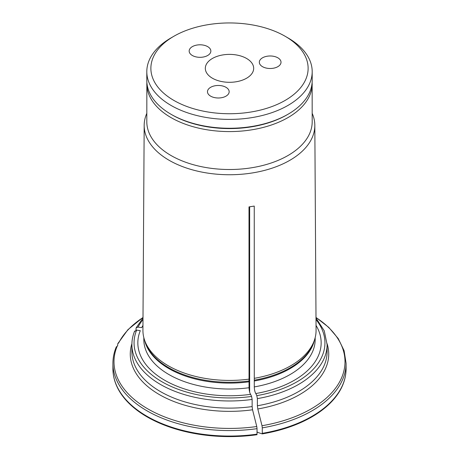 <?xml version="1.0" encoding="UTF-8"?>
<svg xmlns="http://www.w3.org/2000/svg" width="459" height="459" viewBox="0 0 459 459"><rect width="100%" height="100%" fill="white"/><g stroke="black" fill="none" stroke-linecap="round" stroke-linejoin="round"><path stroke-width="0.69" d="M207.68 46.634A10.844 6.26 180 0 1 210.853 51.058A10.844 6.26 180 0 1 200.009 57.323A10.844 6.26 180 0 1 189.165 51.058A10.844 6.26 180 0 1 195.861 45.275A10.844 6.26 180 0 1 207.68 46.634M277.844 57.811A10.844 6.26 180 0 1 281.017 62.24A10.844 6.26 180 0 1 270.173 68.5A10.844 6.26 180 0 1 259.329 62.24A10.844 6.26 180 0 1 266.025 56.457A10.844 6.26 180 0 1 277.844 57.811M225.989 87.308A10.844 6.26 180 0 1 229.161 91.731A10.844 6.26 180 0 1 218.318 97.991A10.844 6.26 180 0 1 207.474 91.731A10.844 6.26 180 0 1 214.169 85.948A10.844 6.26 180 0 1 225.989 87.308M212.402 58.477A24.178 13.959 0 0 0 205.322 68.345A24.178 13.959 0 0 0 229.5 82.304A24.178 13.959 0 0 0 253.678 68.345A24.178 13.959 0 0 0 238.755 55.447A24.178 13.959 0 0 0 212.402 58.477M146.805 71.667L146.805 80.52A82.695 47.742 0 0 0 171.029 114.28A82.695 47.742 0 0 0 287.971 114.28A82.695 47.742 0 0 0 312.195 80.52L312.195 71.667A82.695 47.742 180 0 1 261.142 115.771A82.695 47.742 180 0 1 171.029 105.427A82.695 47.742 180 0 1 146.805 71.667A82.695 47.742 180 0 1 171.029 37.908L173.904 36.244A78.627 45.395 180 0 1 285.096 36.244L285.096 36.244A78.627 45.395 180 0 1 285.096 100.441A78.627 45.395 180 0 1 173.904 100.441A78.627 45.395 180 0 1 173.904 36.244M171.987 114.83L171.029 114.28L171.987 114.83A81.335 46.961 0 0 0 287.013 114.83L287.971 114.28M287.971 37.908L285.096 36.244L287.971 37.908A82.695 47.742 180 0 1 312.195 71.667M249.65 392.17L249.65 206.814L254.246 206.08L249.007 206.889L249.042 387.729C249.197 390.861 249.713 393.07 250.597 394.344L251.572 396.45L252.134 399.433L252.134 406.576L252.553 409.784A440022.932 92988.236 81.2 0 1 256.765 426.531L257.046 428.666A116.586 67.307 180 0 1 112.914 363.264L112.914 368.749C112.931 375.393 114.532 381.877 117.716 388.199A116.431 67.221 180 0 0 257.006 434.713L257.046 428.666M262.284 433.336L262.284 427.857A116.586 67.307 180 0 0 346.086 363.264L346.086 368.749A116.586 67.307 180 0 1 262.284 433.336L262.244 433.904A433530.997 91616.32 -98.8 0 1 257.373 432.28L257.046 431.575M327.095 343.693A99.23 57.289 180 0 1 257.792 408.975A440022.507 92988.144 81.2 0 1 262.003 425.717L262.284 427.857M257.792 408.975L257.373 405.767L257.373 398.624A97.606 56.354 0 0 0 327.106 344.617L324.266 330.841L315.999 317.989M254.246 206.08L254.28 386.92C254.435 390.052 254.952 392.256 255.829 393.535L256.81 395.641L257.373 398.624M249.65 206.814L249.007 206.911M249.65 340.899A67.783 39.135 0 0 0 249.22 340.825M254.516 378.285A86.573 49.985 0 0 0 314.507 339.907A86.573 49.985 0 0 0 316.073 330.262L314.822 125.313A85.322 49.256 0 0 0 312.195 113.356M143.001 317.542A115.502 66.681 0 0 0 118.669 342.965L117.774 343.705L117.619 345.868M142.956 325.414A91.662 52.923 0 0 0 141.705 327.646L138.056 327.078L136.122 327.892L135.962 330.107M146.805 113.356A85.322 49.256 0 0 0 144.178 125.313L142.927 330.262A86.573 49.985 0 0 0 144.493 339.907A86.573 49.985 0 0 0 249.277 379.1M144.178 125.313A85.322 49.256 0 0 0 169.17 160.317A85.322 49.256 0 0 0 262.29 170.96A85.322 49.256 0 0 0 314.822 125.313M146.857 82.155L146.805 121.767A82.695 47.742 0 0 0 171.029 155.526A82.695 47.742 0 0 0 261.142 165.877A82.695 47.742 0 0 0 312.195 121.767L312.143 82.155M256.765 426.531A115.502 66.681 0 0 1 117.263 345.988L116.219 347.36M250.597 394.344A91.662 52.923 0 0 1 140.299 330.669L136.65 330.101L134.556 331.553M346.086 368.749C346.069 375.393 344.468 381.877 341.284 388.199A116.431 67.221 180 0 1 262.244 433.904M255.829 393.535A91.662 52.923 0 0 0 316.044 325.414M254.32 380.161A85.822 49.549 0 0 0 313.767 342.116L314.507 339.907M146.805 83.842A82.695 47.742 0 0 0 171.029 117.602A82.695 47.742 0 0 0 261.142 127.946A82.695 47.742 0 0 0 312.195 83.842M142.99 319.579A95.438 55.097 0 0 0 138.056 327.078M144.493 339.907L145.233 342.116A85.822 49.549 0 0 0 249.082 380.97M144.556 340.096A85.672 49.463 0 0 0 249.042 381.802M262.003 425.717A115.502 66.681 0 0 0 315.999 317.542M256.81 395.641A95.438 55.097 0 0 0 316.01 319.579M257.373 405.767A97.606 56.354 0 0 0 327.106 351.76L327.106 344.617M254.28 386.92A85.672 49.463 0 0 0 315.172 339.568L315.172 337.623M254.28 380.993A85.672 49.463 0 0 0 314.444 340.096M257.046 434.151A116.586 67.307 180 0 1 112.914 368.749M136.65 330.101A95.438 55.097 0 0 0 251.572 396.45M134.659 331.019C132.823 335.472 131.899 340.004 131.894 344.617A97.606 56.354 0 0 0 252.134 399.433M131.894 344.617L131.894 351.76A97.606 56.354 0 0 0 252.134 406.576M252.553 409.784A99.23 57.289 180 0 1 131.905 343.693M143.828 337.623L143.828 339.568A85.672 49.463 0 0 0 249.042 387.729M117.774 343.699L127.906 329.694L143.001 317.433M136.116 327.881L143.001 317.989M346.086 363.264L344.095 350.665L338.237 338.564L328.753 327.37L315.999 317.433M116.322 346.82C114.062 352.202 112.925 357.687 112.914 363.264"/></g></svg>

